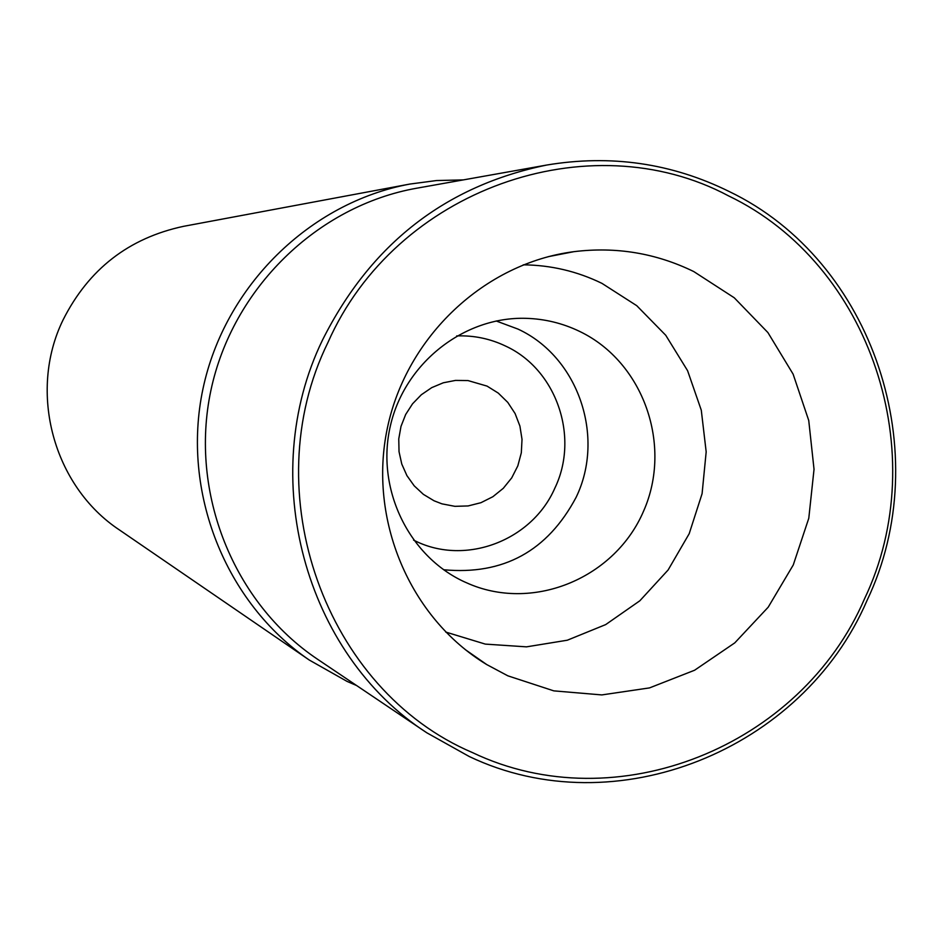 <?xml version="1.0" encoding="UTF-8"?>
<svg xmlns="http://www.w3.org/2000/svg" width="943" height="943" viewBox="0 0 943 943"><rect width="100%" height="100%" fill="white"/><g stroke="black" fill="none" stroke-linecap="round" stroke-linejoin="round"><path stroke-width="1.41" d="M356.572 685.514L347.083 681.412L309.304 660.053C225.236 602.624 181.162 491.845 202.934 388.999C224.599 286.13 309.693 202.627 409.792 184.074L436.479 180.549L463.319 179.901M546.704 165.049L416.877 188.176C317.331 205.763 232.355 288.487 210.843 390.673C189.213 492.824 233.487 602.848 317.437 659.169L426.837 732.805C304.73 653.959 256.307 476.404 322.447 340.164C370.54 244.249 445.285 185.877 546.704 165.049C610.793 154.334 671.593 163.139 729.128 191.488C873.878 260.94 937.13 453.866 866.982 600.573C802.705 750.003 615.696 826.316 469.26 756.522L426.837 732.805M409.792 184.074L183.614 226.32C128.778 238.025 88.595 269.226 63.063 319.925C27.76 392.111 53.421 486.352 119.502 529.99L309.304 660.053M487.048 386.1L467.952 380.559L455.54 380.406L443.304 382.787L431.753 387.62L421.356 394.728L412.539 403.816L405.655 414.507L400.999 426.377L398.759 438.931L399.03 451.673L401.777 464.062L406.916 475.614L414.213 485.845L423.383 494.356L434.039 500.78L441.925 503.845L454.903 506.332L468.117 505.943L480.965 502.69L492.871 496.713L503.279 488.321L511.719 477.877L517.825 465.866L521.314 452.817L522.021 439.355L519.911 426.059L515.102 413.553L507.782 402.39L498.281 393.101L487.048 386.1M456.695 335.92C473.846 335.295 490.124 338.678 505.566 346.057C556.5 369.444 579.674 436.974 554.814 488.226C532.052 540.469 465.925 565.883 415.439 541.023L413.576 540.127M496.159 320.974L517.978 329.083C578.2 356.855 605.5 436.68 576.138 497.279C547.506 551.148 503.338 575.301 443.646 569.749M464.31 581.796L469.59 584.118C534.964 611.606 615.402 577.305 643.609 511.059C672.701 445.214 643.48 362.065 579.768 331.476C562.712 323.225 544.689 318.84 525.699 318.321C463.862 316.589 404.806 363.055 390.449 425.541C375.691 487.932 408.083 555.863 464.31 581.796M523.235 264.83C550.924 265.113 577.163 271.289 601.952 283.372L636.737 305.673L665.746 335.272L687.588 370.693L701.286 410.193L706.177 451.85L702.087 493.696L689.192 533.714L668.104 569.996L639.837 600.785L605.689 624.596L567.309 640.214L526.512 646.851L485.303 644.104L445.709 632.046M693.765 271.56C655.951 253.125 615.991 246.5 573.874 251.675C484.702 263.168 406.622 336.309 387.396 427.945C367.947 519.534 409.792 617.995 486.706 664.556L507.853 675.825L553.8 690.865L601.834 694.92L649.538 687.895L694.59 670.237L734.786 642.867L768.203 607.186L793.263 564.963L808.788 518.261L814.033 469.308L808.74 420.495L793.122 374.147L767.908 332.561L734.255 297.776L693.765 271.56M728.562 195.885C871.202 264.264 933.582 454.42 864.436 599.005C801.078 746.278 616.769 821.424 472.537 752.62C325.63 690.241 254.127 492.682 327.964 342.439C395.589 189.166 589.021 121.435 728.562 195.885M465.158 649.527L486.706 664.556M548.095 256.708L573.874 251.675"/></g></svg>
